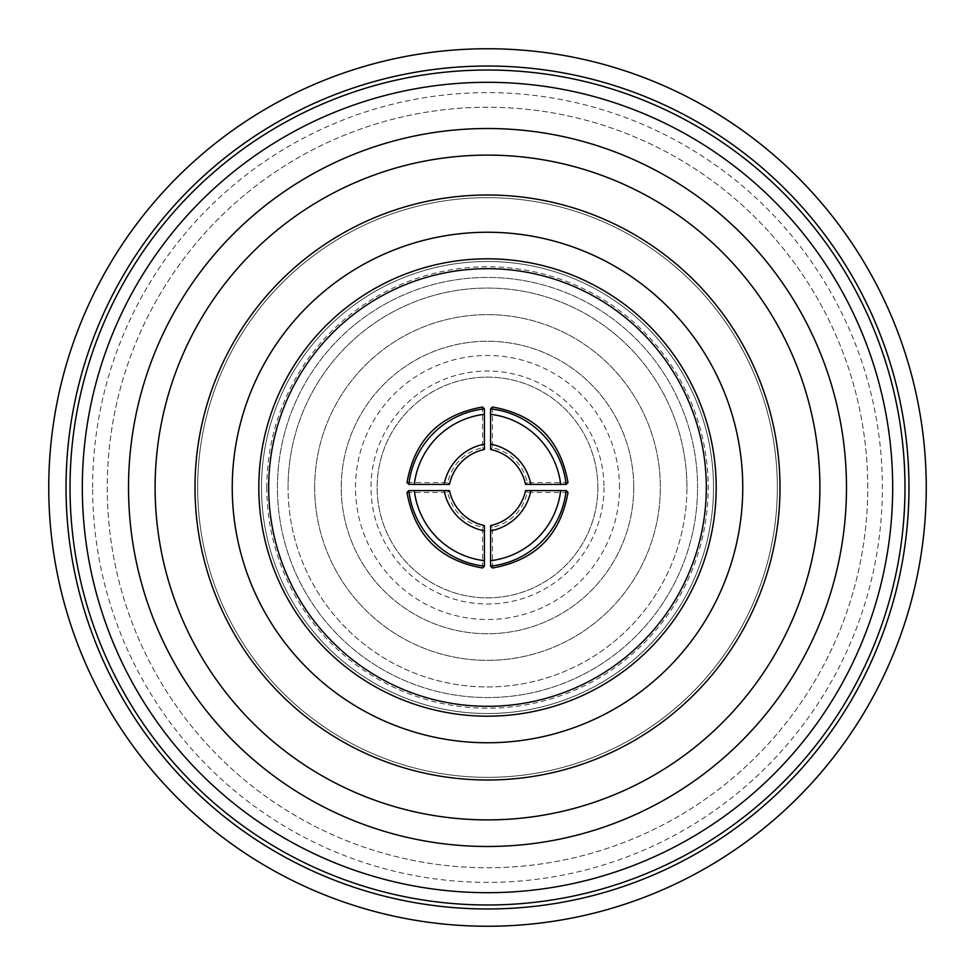 <?xml version="1.0" encoding="UTF-8"?>
<svg xmlns="http://www.w3.org/2000/svg" width="975" height="975" viewBox="0 0 975 975"><rect width="100%" height="100%" fill="white"/><g stroke="black" fill="none" stroke-linecap="round" stroke-linejoin="round"><path stroke-width="0.73" stroke-dasharray="4.88 3.66" d="M633.75 487.5A146.25 146.25 0 0 0 487.5 341.25A146.25 146.25 0 0 0 341.25 487.5A146.25 146.25 0 0 0 487.5 633.75A146.25 146.25 0 0 0 633.75 487.5A146.25 146.25 0 0 0 487.5 341.25A146.25 146.25 0 0 0 341.25 487.5A146.25 146.25 0 0 0 487.5 633.75A146.25 146.25 0 0 0 633.75 487.5M619.503 487.5A132.003 132.003 0 0 0 487.5 355.497A132.003 132.003 0 0 0 355.497 487.5A132.003 132.003 0 0 0 487.5 619.503A132.003 132.003 0 0 0 619.503 487.5M603.988 487.5A116.488 116.488 0 0 1 487.5 603.988A116.488 116.488 0 0 1 371.012 487.5A116.488 116.488 0 0 1 487.5 371.012A116.488 116.488 0 0 1 603.988 487.5M597.858 487.5A110.358 110.358 0 0 1 487.5 597.858A110.358 110.358 0 0 1 377.142 487.5A110.358 110.358 0 0 1 487.5 377.142A110.358 110.358 0 0 1 597.858 487.5A110.358 110.358 0 0 1 487.5 597.858A110.358 110.358 0 0 1 377.142 487.5A110.358 110.358 0 0 1 487.5 377.142A110.358 110.358 0 0 1 597.858 487.5M686.936 487.5A199.436 199.436 0 0 0 487.5 288.064A199.436 199.436 0 0 0 288.064 487.5A199.436 199.436 0 0 1 487.5 288.064A199.436 199.436 0 0 1 686.936 487.5A199.436 199.436 0 0 1 487.5 686.936A199.436 199.436 0 0 1 288.064 487.5A199.436 199.436 0 0 0 487.5 686.936A199.436 199.436 0 0 0 686.936 487.5M314.657 487.5A172.843 172.843 0 0 0 487.5 660.343A172.843 172.843 0 0 0 660.343 487.5A172.843 172.843 0 0 0 487.5 314.657A172.843 172.843 0 0 0 314.657 487.5A172.843 172.843 0 0 0 487.5 660.343A172.843 172.843 0 0 0 660.343 487.5A172.843 172.843 0 0 0 487.5 314.657A172.843 172.843 0 0 0 314.657 487.5M482.552 407.002L482.552 447.622C464.051 452.339 452.4 463.978 447.622 482.552L407.002 482.552M567.998 482.552L527.378 482.552C522.661 464.051 511.022 452.4 492.448 447.622L492.448 407.002M92.625 487.5A394.875 394.875 0 0 1 487.5 92.625A394.875 394.875 0 0 1 882.375 487.5A394.875 394.875 0 0 1 487.5 882.375A394.875 394.875 0 0 1 92.625 487.5M908.968 487.5A421.468 421.468 0 0 0 487.5 66.032A421.468 421.468 0 0 0 66.032 487.5A421.468 421.468 0 0 0 487.5 908.968A421.468 421.468 0 0 0 908.968 487.5A421.468 421.468 0 0 0 487.5 66.032A421.468 421.468 0 0 0 66.032 487.5A421.468 421.468 0 0 0 487.5 908.968A421.468 421.468 0 0 0 908.968 487.5A421.468 421.468 0 0 0 487.5 66.032A421.468 421.468 0 0 0 66.032 487.5A421.468 421.468 0 0 0 487.5 908.968A421.468 421.468 0 0 0 908.968 487.5M277.436 487.5A210.064 210.064 0 0 1 487.5 277.436A210.064 210.064 0 0 1 697.564 487.5A210.064 210.064 0 0 0 487.5 277.436A210.064 210.064 0 0 0 277.436 487.5A210.064 210.064 0 0 0 487.5 697.564A210.064 210.064 0 0 0 697.564 487.5A210.064 210.064 0 0 0 487.5 277.436A210.064 210.064 0 0 0 277.436 487.5A210.064 210.064 0 0 0 487.5 697.564A210.064 210.064 0 0 0 697.564 487.5A210.064 210.064 0 0 1 487.5 697.564A210.064 210.064 0 0 1 277.436 487.5A210.064 210.064 0 0 1 487.5 277.436A210.064 210.064 0 0 1 697.564 487.5M713.517 487.5A226.017 226.017 0 0 0 487.5 261.483A226.017 226.017 0 0 0 261.483 487.5A226.017 226.017 0 0 0 487.5 713.517A226.017 226.017 0 0 0 713.517 487.5A226.017 226.017 0 0 0 487.5 261.483A226.017 226.017 0 0 0 261.483 487.5A226.017 226.017 0 0 0 487.5 713.517A226.017 226.017 0 0 0 713.517 487.5M926.25 487.5A438.75 438.75 0 0 0 487.5 48.75A438.75 438.75 0 0 0 48.75 487.5A438.75 438.75 0 0 0 487.5 926.25A438.75 438.75 0 0 0 926.25 487.5M867.75 487.5A380.25 380.25 0 0 0 487.5 107.25A380.25 380.25 0 0 0 107.25 487.5A380.25 380.25 0 0 0 487.5 867.75A380.25 380.25 0 0 0 867.75 487.5A380.25 380.25 0 0 0 487.5 107.25A380.25 380.25 0 0 0 107.25 487.5A380.25 380.25 0 0 0 487.5 867.75A380.25 380.25 0 0 0 867.75 487.5M904.983 487.5A417.483 417.483 0 0 0 487.5 70.017A417.483 417.483 0 0 0 70.017 487.5A417.483 417.483 0 0 0 487.5 904.983A417.483 417.483 0 0 0 904.983 487.5M846.483 487.5A358.983 358.983 0 0 0 487.5 128.517A358.983 358.983 0 0 0 128.517 487.5A358.983 358.983 0 0 0 487.5 846.483A358.983 358.983 0 0 0 846.483 487.5M195 487.5A292.5 292.5 0 0 0 487.5 780A292.5 292.5 0 0 0 780 487.5A292.5 292.5 0 0 0 487.5 195A292.5 292.5 0 0 0 195 487.5A292.5 292.5 0 0 0 487.5 780A292.5 292.5 0 0 0 780 487.5A292.5 292.5 0 0 1 487.5 780A292.5 292.5 0 0 1 195 487.5A292.5 292.5 0 0 1 487.5 195A292.5 292.5 0 0 1 780 487.5A292.5 292.5 0 0 0 487.5 195A292.5 292.5 0 0 0 195 487.5M492.448 567.998L492.448 527.378C510.949 522.661 522.6 511.022 527.378 492.448L567.998 492.448M407.002 492.448L447.622 492.448C452.339 510.949 463.978 522.6 482.552 527.378L482.552 567.998M447.622 482.552L449.463 484.392M482.552 447.622L484.392 449.463M482.552 527.378L484.392 525.537M447.622 492.448L449.463 490.608M527.378 492.448L525.537 490.608M492.448 527.378L490.608 525.537M527.378 482.552L525.537 484.392M492.448 447.622L490.608 449.463M777.343 487.5A289.843 289.843 0 0 0 487.5 197.657A289.843 289.843 0 0 0 197.657 487.5A289.843 289.843 0 0 0 487.5 777.343A289.843 289.843 0 0 0 777.343 487.5A289.843 289.843 0 0 0 487.5 197.657A289.843 289.843 0 0 0 197.657 487.5A289.843 289.843 0 0 0 487.5 777.343A289.843 289.843 0 0 0 777.343 487.5M266.797 487.5A220.703 220.703 0 0 0 487.5 708.203A220.703 220.703 0 0 0 708.203 487.5A220.703 220.703 0 0 0 487.5 266.797A220.703 220.703 0 0 0 266.797 487.5"/><path stroke-width="1.46" d="M408.866 484.404L407.002 482.552C414.57 439.762 439.749 414.582 482.552 407.002L484.404 408.866L484.392 449.463A45.203 45.191 135 0 0 449.463 484.392L408.866 484.404A85.361 85.337 -45 0 1 484.404 408.866M490.596 408.866L492.448 407.002C535.238 414.57 560.418 439.749 567.998 482.552L566.134 484.404L525.537 484.392A45.203 45.191 -135 0 0 490.608 449.463L490.596 408.866A85.361 85.337 45 0 1 566.134 484.404M268.686 487.5A218.814 218.814 0 0 1 487.5 268.686A218.814 218.814 0 0 1 706.314 487.5A218.814 218.814 0 0 1 487.5 706.314A218.814 218.814 0 0 1 268.686 487.5M128.517 487.5A358.983 358.983 0 0 1 487.5 128.517A358.983 358.983 0 0 1 846.483 487.5A358.983 358.983 0 0 1 487.5 846.483A358.983 358.983 0 0 1 128.517 487.5A358.983 358.983 0 0 0 487.5 846.483A358.983 358.983 0 0 0 846.483 487.5M926.25 487.5A438.75 438.75 0 0 0 487.5 48.75A438.75 438.75 0 0 0 48.75 487.5A438.75 438.75 0 0 0 487.5 926.25A438.75 438.75 0 0 0 926.25 487.5M908.968 487.5A421.468 421.468 0 0 0 487.5 66.032A421.468 421.468 0 0 0 66.032 487.5A421.468 421.468 0 0 0 487.5 908.968A421.468 421.468 0 0 0 908.968 487.5M904.983 487.5A417.483 417.483 0 0 0 487.5 70.017A417.483 417.483 0 0 0 70.017 487.5A417.483 417.483 0 0 0 487.5 904.983A417.483 417.483 0 0 0 904.983 487.5M892.686 487.5A405.186 405.186 0 0 0 487.5 82.314A405.186 405.186 0 0 0 82.314 487.5A405.186 405.186 0 0 0 487.5 892.686A405.186 405.186 0 0 0 892.686 487.5M780 487.5A292.5 292.5 0 0 1 487.5 780A292.5 292.5 0 0 1 195 487.5A292.5 292.5 0 0 1 487.5 195A292.5 292.5 0 0 1 780 487.5M566.134 490.596L567.998 492.448C560.43 535.238 535.251 560.418 492.448 567.998L490.596 566.134L490.608 525.537A45.203 45.191 -45 0 0 525.537 490.608L566.134 490.596A85.361 85.337 135 0 1 490.596 566.134M484.404 566.134L482.552 567.998C439.762 560.43 414.582 535.251 407.002 492.448L408.866 490.596L449.463 490.608A45.203 45.191 45 0 0 484.392 525.537L484.404 566.134A85.361 85.337 -135 0 1 408.866 490.596M444.125 484.477A50.517 50.505 -45 0 1 484.477 444.125M484.49 414.302A80.035 80.023 135 0 0 414.302 484.49M484.477 530.875A50.517 50.505 -135 0 1 444.125 490.523M414.302 490.51A80.035 80.023 45 0 0 484.49 560.698M530.875 490.523A50.517 50.505 135 0 1 490.523 530.875M490.51 560.698A80.035 80.023 -45 0 0 560.698 490.51M490.523 444.125A50.517 50.505 45 0 1 530.875 484.477M560.698 484.49A80.035 80.023 -135 0 0 490.51 414.302M742.755 487.5A255.255 255.255 0 0 0 487.5 232.245A255.255 255.255 0 0 0 232.245 487.5A255.255 255.255 0 0 0 487.5 742.755A255.255 255.255 0 0 0 742.755 487.5M716.186 487.5A228.686 228.686 0 0 0 487.5 258.814A228.686 228.686 0 0 0 258.814 487.5A228.686 228.686 0 0 0 487.5 716.186A228.686 228.686 0 0 0 716.186 487.5M819.89 487.5A332.39 332.39 0 0 0 487.5 155.11A332.39 332.39 0 0 0 155.11 487.5A332.39 332.39 0 0 0 487.5 819.89A332.39 332.39 0 0 0 819.89 487.5"/></g></svg>
